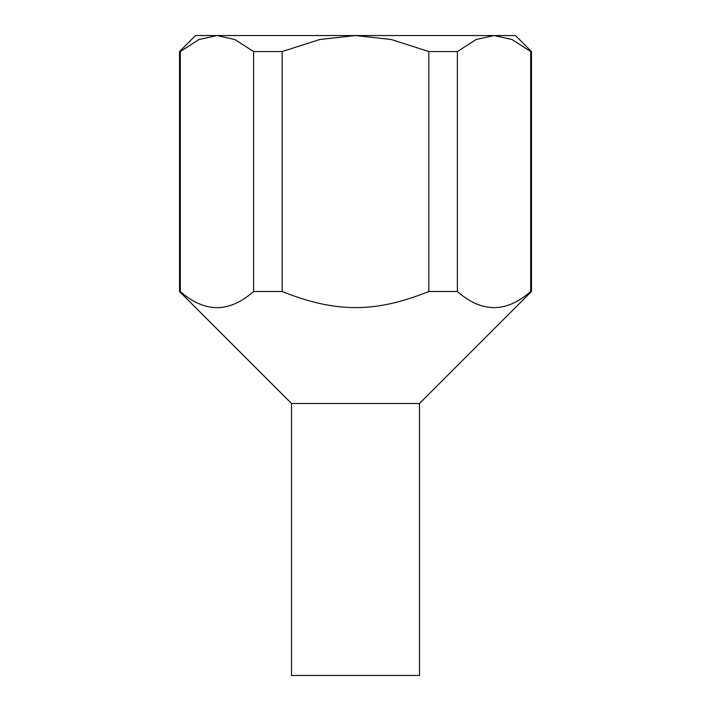 <?xml version="1.0" encoding="UTF-8"?>
<svg xmlns="http://www.w3.org/2000/svg" width="711" height="711" viewBox="0 0 711 711"><rect width="100%" height="100%" fill="white"/><g stroke="black" fill="none" stroke-linecap="round" stroke-linejoin="round"><path stroke-width="1.07" d="M291.51 675.45L291.51 403.493L179.528 291.51L179.528 51.547L195.525 35.55L216.962 35.55L199.071 39.505L180.301 51.547L180.301 291.51C204.741 312.991 229.173 312.991 253.614 291.51L253.614 51.547L234.843 39.505L216.962 35.55L515.475 35.55L531.472 51.547L531.472 291.51L419.49 403.493L419.49 675.45L291.51 675.45M419.49 403.493L291.51 403.493M531.472 291.51L530.699 291.51L530.699 51.547L511.929 39.505L494.038 35.55L476.157 39.505L457.386 51.547L428.813 51.547L391.272 39.505L355.5 35.55L319.728 39.505L282.187 51.547L253.614 51.547M457.386 51.547L457.386 291.51C481.827 312.991 506.259 312.991 530.699 291.51M457.386 291.51L428.813 291.51L428.813 51.547M282.187 51.547L282.187 291.51C335.796 312.991 375.204 312.991 428.813 291.51M282.187 291.51L253.614 291.51M180.301 291.51L179.528 291.51M180.301 51.547L179.528 51.547M531.472 51.547L530.699 51.547"/></g></svg>
